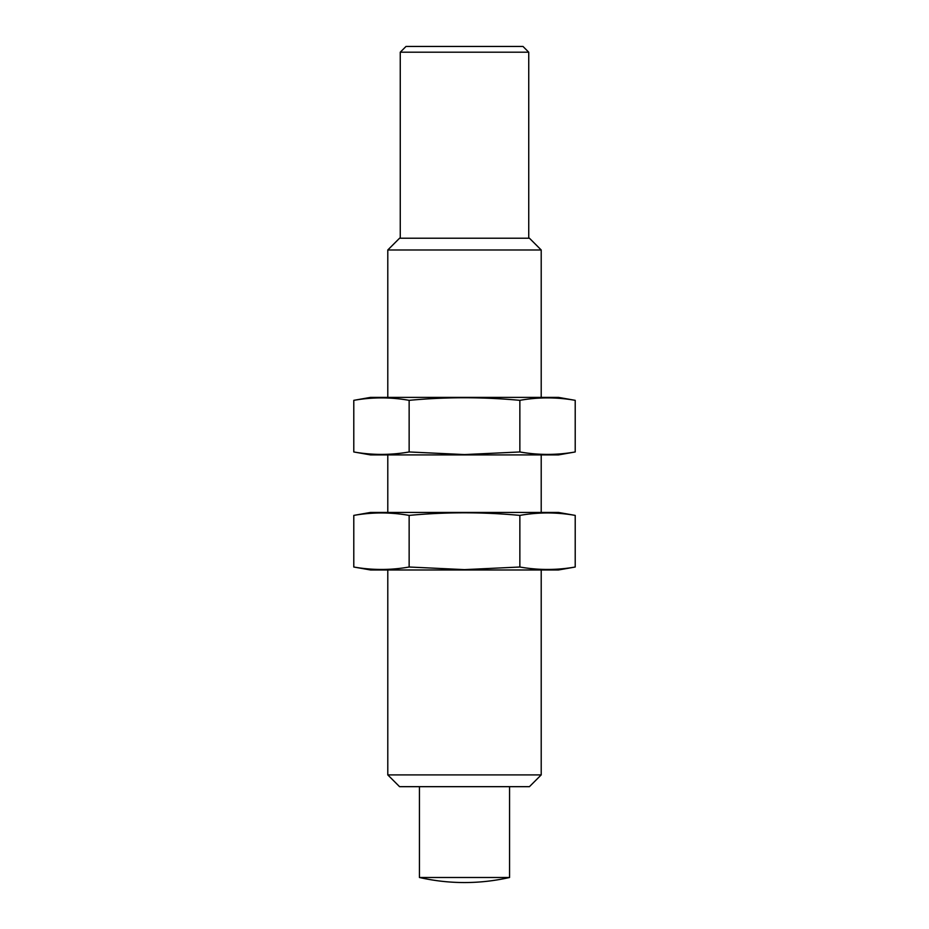 <?xml version="1.0" encoding="UTF-8"?>
<svg xmlns="http://www.w3.org/2000/svg" width="929" height="929" viewBox="0 0 929 929"><rect width="100%" height="100%" fill="white"/><g stroke="black" fill="none" stroke-linecap="round" stroke-linejoin="round"><path stroke-width="1.39" d="M400.26 52.198L406.008 46.45L522.992 46.45L528.74 52.198L400.26 52.198L400.26 238.219M541.212 774.902L387.788 774.902L399.563 786.666L529.437 786.666L541.212 774.902L541.212 569.976M387.788 397.38L387.788 249.982L541.212 249.982L541.212 397.38M387.788 774.902L387.788 569.976M387.788 512.436L387.788 454.908M387.788 249.982L399.563 238.219L529.437 238.219L541.212 249.982M419.432 786.666L419.432 877.487L509.568 877.487L509.568 786.666M353.786 567.015L370.532 569.976L558.468 569.976L575.214 567.015C556.761 570.267 538.309 570.267 519.857 567.015L464.5 569.628L409.143 567.015C390.691 570.267 372.239 570.267 353.786 567.015L353.786 515.398C372.239 512.146 390.691 512.146 409.143 515.398C445.85 511.949 482.755 511.949 519.857 515.398C538.309 512.146 556.761 512.146 575.214 515.398L575.214 567.015M353.786 515.398L370.532 512.436L558.468 512.436L575.214 515.398M519.857 515.398L519.857 567.015M409.143 515.398L409.143 567.015M353.786 451.958L370.532 454.908L558.468 454.908L575.214 451.958C556.761 455.21 538.309 455.21 519.857 451.958L464.5 454.571L409.143 451.958C390.691 455.21 372.239 455.21 353.786 451.958L353.786 400.341C372.239 397.078 390.691 397.078 409.143 400.341C445.85 396.892 482.755 396.892 519.857 400.341C538.309 397.078 556.761 397.078 575.214 400.341L575.214 451.958M353.786 400.341L370.532 397.38L558.468 397.38L575.214 400.341M519.857 400.341L519.857 451.958M409.143 400.341L409.143 451.958M541.212 512.436L541.212 454.908M528.74 238.219L528.74 52.198M419.432 877.487A203.277 203.277 0 0 0 509.568 877.487"/></g></svg>
